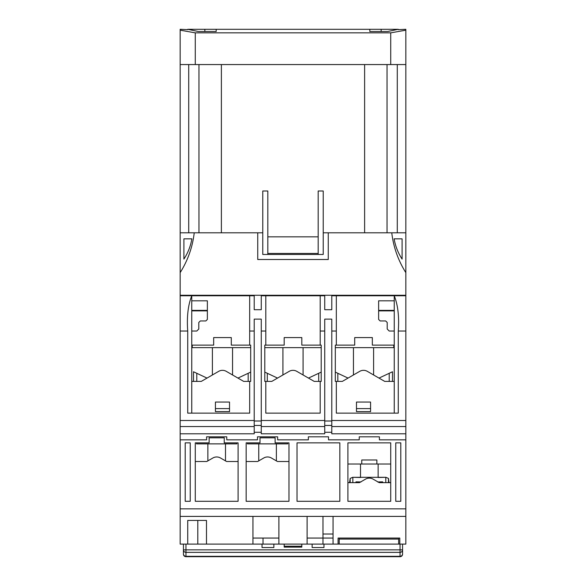 <?xml version="1.0" encoding="UTF-8"?>
<svg xmlns="http://www.w3.org/2000/svg" width="586" height="586" viewBox="0 0 586 586"><rect width="100%" height="100%" fill="white"/><g stroke="black" fill="none" stroke-linecap="round" stroke-linejoin="round"><path stroke-width="0.88" d="M389.214 381.405L389.214 373.289L392.488 371.758L378.995 378.087M348.047 378.087L335.317 372.11M392.481 371.758L392.481 381.405L392.488 371.758M303.072 374.967L303.072 347.652M282.928 374.967L282.928 347.652M321.209 347.652L264.791 347.652M284.188 337.58L301.812 337.58L301.812 345.132L321.209 345.132L321.209 381.405L314.221 381.405L296.78 371.334A7.559 7.559 0 0 0 289.22 371.334L271.779 381.405L264.791 381.405L264.791 345.132L284.188 345.132L284.188 337.58L301.812 337.58M338.085 544.108L338.085 538.065L339.213 538.065L339.213 544.108L301.812 544.108L301.812 547.126L284.188 547.126L284.188 544.108L183.44 544.108L183.44 549.851L185.96 549.851L185.96 544.108L180.166 544.108L180.166 516.405L405.834 516.405L405.834 508.846L180.166 508.846L180.166 516.405M405.834 516.405L405.834 544.108L400.04 544.108L400.04 549.851L185.96 549.851L185.96 552.364L400.04 552.364L400.04 556.334L185.96 556.334A2.52 2.512 180 0 1 183.44 553.821L183.44 554.18A2.52 2.52 0 0 0 185.96 556.7L400.04 556.7A2.52 2.52 0 0 0 402.56 554.18L402.56 544.108L398.656 544.108L398.656 538.065L399.791 538.065L399.791 544.108M262.023 544.108L262.023 547.544L273.86 547.544L273.86 544.108M312.14 544.108L312.14 547.544L323.977 547.544L323.977 544.108M284.188 546.211L301.812 546.211M402.56 549.851L400.04 549.851L400.04 552.364A2.52 2.512 -0 0 0 402.56 549.851L402.56 553.821A2.52 2.512 -0 0 1 400.04 556.334L400.04 556.7M183.44 553.821L183.44 549.851A2.52 2.512 180 0 0 185.96 552.364L185.96 556.7M277.53 378.087L264.791 372.11M318.696 381.405L318.696 373.289L321.209 372.11L308.47 378.087M180.166 433.794L180.166 420.499L254.214 420.499L254.214 433.794L180.166 433.794L180.166 439.837L206.609 439.837L206.609 436.812L226.76 436.812L226.76 439.837L257.488 439.837L257.488 436.812L277.639 436.812L277.639 439.837L308.361 439.837L308.361 436.812L328.512 436.812L328.512 439.837L359.24 439.837L359.24 436.812L379.391 436.812L379.391 439.837L405.834 439.837L405.834 420.499L331.786 420.499L331.786 331.031L336.32 331.031L336.32 295.769L331.786 295.769L331.786 309.716L324.732 309.716L324.732 295.769L261.268 295.769L261.268 309.716L254.214 309.716L254.214 295.769L249.68 295.769L249.68 331.031L254.214 331.031L254.214 319.128L261.268 319.128L261.268 331.031L265.802 331.031L265.802 295.769M405.834 426.542L331.786 426.542L331.786 433.794L405.834 433.794M261.268 426.542L261.268 433.794L324.732 433.794L324.732 426.542L261.268 426.542L261.268 420.499L261.268 421.004L254.214 421.004L254.214 331.031M328.512 436.812L308.361 436.812M180.166 426.542L254.214 426.542M261.268 425.458L254.214 425.458M331.786 426.542L331.786 420.499L331.786 421.004L324.732 421.004L324.732 420.499L324.732 426.542M331.786 425.458L324.732 425.458M324.732 432.278L331.786 432.278M254.214 432.278L261.268 432.278M390.723 464.017L347.908 464.017M236.832 442.855L236.832 443.866L196.537 443.866L196.537 442.855M224.24 437.823L209.129 437.823L209.129 442.855L195.277 442.855L195.277 501.294L238.092 501.294L238.092 442.855L224.24 442.855L224.24 437.823L209.129 437.823M287.711 442.855L287.711 443.866L247.417 443.866L247.417 442.855M275.12 437.823L260.008 437.823L260.008 442.855L246.157 442.855L246.157 501.294L288.971 501.294L288.971 442.855L275.12 442.855L275.12 437.823L260.008 437.823M193.512 381.405L193.512 371.758L207.005 378.087M248.171 381.405L248.171 373.289L250.683 372.11L237.953 378.087M393.748 345.132L393.748 347.652L335.317 347.652M394.246 413.137L394.246 381.405L384.738 381.405L367.297 371.334A7.559 7.559 0 0 0 359.745 371.334L342.305 381.405L335.317 381.405L335.317 345.132L354.706 345.132L354.706 337.58L372.337 337.58L372.337 345.132L394.246 345.132L394.246 295.769C397.953 305.05 399.293 316.806 398.275 331.031L405.834 331.031L405.834 295.263L180.166 295.263L180.166 420.499M232.554 374.967L232.554 347.652M212.403 374.967L212.403 347.652M215.428 408.603L229.529 408.603M373.597 374.967L373.597 347.652M353.446 374.967L353.446 347.652M356.471 408.603L370.572 408.603M191.754 310.375L207.363 310.375L207.363 310.88L191.754 310.88M180.166 331.031L187.725 331.031C186.7 316.843 188.04 305.086 191.754 295.769L191.754 300.808L207.363 300.808L207.363 319.443L205.854 320.96L200.317 320.96L198.8 322.468L198.8 329.017L196.786 331.031L191.754 331.031L191.754 345.132L213.663 345.132L213.663 337.58L231.294 337.58L231.294 345.132L250.683 345.132L250.683 381.405L243.695 381.405L226.255 371.334A7.559 7.559 0 0 0 218.703 371.334L201.262 381.405L191.754 381.405L191.754 413.137M229.529 411.628L215.428 411.628L215.428 402.055L229.529 402.055L229.529 411.628M191.754 300.808L191.754 331.031M191.754 345.132L191.754 381.405M370.572 402.055L370.572 411.628L356.471 411.628L356.471 402.055L370.572 402.055M322.974 544.108L322.974 538.065L333.046 538.065M263.026 538.065L263.026 544.108M347.908 482.652L359.438 482.652L365.539 479.128A7.559 7.559 0 0 1 373.092 479.128L379.193 482.652L390.723 482.652M376.871 464.017L376.871 459.988L361.76 459.988L361.76 464.017M180.166 295.769L249.68 295.769M238.092 461.497L226.562 461.497L220.461 457.974A7.559 7.559 0 0 0 212.908 457.974L206.807 461.497L195.277 461.497M288.971 461.497L277.442 461.497L271.34 457.974A7.559 7.559 0 0 0 263.781 457.974L257.686 461.497L246.157 461.497M187.725 331.031L187.725 413.137L249.68 413.137L249.68 381.405M249.68 345.132L249.68 331.031M265.802 331.031L265.802 345.132M265.802 381.405L265.802 413.137L320.198 413.137L320.198 381.405M320.198 295.769L320.198 331.031L324.732 331.031L324.732 319.128L331.786 319.128L331.786 331.031M320.198 345.132L320.198 331.031M324.732 331.031L324.732 420.499L261.268 420.499L261.268 331.031M394.246 381.405L394.246 345.132M394.246 331.031L389.214 331.031L387.2 329.017L387.2 322.468L385.683 320.96L380.146 320.96L378.637 319.443L378.637 300.808L394.246 300.808M354.706 337.58L372.337 337.58M394.246 310.88L378.637 310.88L378.637 310.375L394.246 310.375M197.797 520.434L197.797 544.108M333.046 534.029L322.974 534.029M278.892 538.065L252.954 538.065M284.188 544.108L301.812 544.108M278.892 516.405L278.892 544.108M322.974 516.405L322.974 538.065L307.108 538.065M307.108 544.108L307.108 516.405M252.954 544.108L252.954 516.405M187.725 544.108L187.725 520.434L206.484 520.434L206.484 544.108M400.795 501.294L395.762 501.294L395.762 442.855L400.795 442.855L400.795 501.294M185.205 501.294L190.238 501.294L190.238 442.855L185.205 442.855L185.205 501.294M336.32 331.031L336.32 345.132M336.32 381.405L336.32 413.137L398.275 413.137L398.275 331.031M336.32 295.769L405.834 295.769M333.046 516.405L333.046 544.108M338.085 538.065L399.791 538.065M390.723 442.855L347.908 442.855L347.908 501.294L390.723 501.294L390.723 442.855M180.166 508.846L180.166 439.837M359.24 436.812L379.391 436.812M339.843 442.855L297.029 442.855L297.029 501.294L339.843 501.294L339.843 442.855M405.834 420.499L405.834 331.031M405.834 508.846L405.834 439.837M378.131 464.017L378.131 477.487L385.947 477.312L388.459 478.41L385.947 477.312M352.684 477.312L350.172 478.41L352.838 477.312L360.5 477.487L360.5 464.017M349.454 482.652L349.578 481.846L349.454 482.652M389.053 482.652L388.459 478.41L388.459 482.652M385.793 482.652L385.793 477.312L352.838 477.312L352.838 482.652M350.172 482.652L350.172 478.41L349.578 482.652M382.665 482.652L382.665 481.853L382.665 482.652M377.626 481.948L382.665 481.853M355.966 482.652L355.966 481.853L361.005 481.948M339.213 539.069L398.656 539.069M398.656 544.108L339.213 544.108M250.683 347.652L192.252 347.652L192.252 345.132M213.663 337.58L231.294 337.58M369.817 31.519L369.817 29.3L369.817 31.519L387.595 31.519L398.275 29.3L187.725 29.3L198.405 31.519L216.183 31.519L216.183 29.3L216.183 31.519M398.275 29.637L405.834 29.3L405.834 30.186L390.723 32.853L195.277 32.853L195.277 64.563L180.166 64.563L180.166 272.615A94.698 94.698 0 0 0 194.23 232.803L180.166 232.803M195.277 32.853L180.166 30.186L180.166 29.3L187.725 29.637M318.183 254.463L318.183 236.832L267.817 236.832L267.817 254.463M267.817 253.452L318.183 253.452M183.901 238.846L191.871 238.846C190.604 246.171 187.952 252.918 183.901 259.093L183.901 238.846L183.901 259.093M402.099 238.846L402.099 259.093C398.048 252.91 395.389 246.164 394.129 238.846L402.099 238.846M405.834 295.263L405.834 64.563L195.277 64.563M390.723 64.563L390.723 32.853M387.046 232.803L387.046 64.563M397.271 232.803L397.271 64.563M257.737 232.803L257.737 259.503L328.263 259.503L328.263 232.803L323.223 232.803L323.223 254.463L262.777 254.463L262.777 232.803L194.23 232.803M188.729 232.803L188.729 64.563M198.954 64.563L198.954 232.803M221.383 232.803L221.383 64.563M364.617 64.563L364.617 232.803M323.223 232.803L323.223 190.992L318.183 190.992L318.183 236.832M267.817 236.832L267.817 190.992L262.777 190.992L262.777 232.803M180.166 30.186L180.166 64.563M180.166 272.615L180.166 295.263M405.834 272.615A94.698 94.698 0 0 1 391.77 232.803L328.263 232.803M405.834 232.803L391.77 232.803M405.834 64.563L405.834 30.186M402.809 295.769L402.809 295.263M183.191 295.769L183.191 295.263M402.099 295.263L402.099 295.769M323.223 295.263L323.223 295.769M262.777 295.263L262.777 295.769M183.901 295.263L183.901 295.769M337.829 381.405L337.829 373.289M267.304 381.405L267.304 373.289M196.786 381.405L196.786 373.289M381.149 29.3L381.149 31.519M204.851 29.3L204.851 31.519M225.5 460.882L225.5 443.866M207.869 460.882L207.869 443.866M276.38 460.882L276.38 443.866M258.748 460.882L258.748 443.866"/></g></svg>
